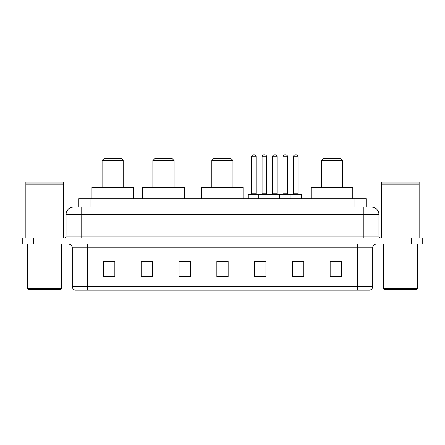 <?xml version="1.0" encoding="UTF-8"?>
<svg xmlns="http://www.w3.org/2000/svg" width="445" height="445" viewBox="0 0 445 445"><rect width="100%" height="100%" fill="white"/><g stroke="black" fill="none" stroke-linecap="round" stroke-linejoin="round"><path stroke-width="0.67" d="M76.284 207.008L81.19 207.008L76.284 207.008L78.743 207.008L78.743 198.698L366.257 198.698L366.257 207.008M73.636 207.008A7.554 7.554 0 0 0 66.077 214.568L66.077 236.1A1.891 1.891 0 0 1 64.191 237.992M378.923 214.568L81.19 214.568L81.19 207.008L371.364 207.008A7.554 7.554 0 0 1 378.923 214.568L378.923 236.1C379.034 237.252 379.663 237.88 380.809 237.992M33.586 237.992L22.25 237.992L22.25 241.012L33.586 241.012L22.25 241.012L22.25 244.038L33.586 244.038L33.586 241.012L411.414 241.012L33.586 241.012L33.586 237.992L411.414 237.992L411.414 241.012L422.75 241.012L411.414 241.012L411.414 244.038L33.586 244.038M411.414 244.038L422.75 244.038L422.75 237.992L411.414 237.992M371.252 207.008L368.716 207.008M372.726 286.502C372.621 288.316 371.714 289.523 370.006 290.129L357.613 290.129L357.613 286.502L372.726 286.502L372.726 247.815A3.777 3.777 0 0 1 376.503 244.038M357.613 290.129L74.994 290.129A3.777 3.777 0 0 1 72.274 286.502L72.274 247.815C72.051 245.518 70.794 244.261 68.497 244.038M341.515 276.567L341.515 261.454L330.179 261.454L330.179 276.567L341.515 276.567M303.735 276.567L303.735 261.454L292.398 261.454L292.398 276.567L303.735 276.567M265.949 276.567L265.949 261.454L254.618 261.454L254.618 276.567L265.949 276.567M114.821 276.567L114.821 261.454L103.485 261.454L103.485 276.567L114.821 276.567M152.602 276.567L152.602 261.454L141.265 261.454L141.265 276.567L152.602 276.567M190.382 276.567L190.382 261.454L179.051 261.454L179.051 276.567L190.382 276.567M228.168 276.567L228.168 261.454L216.832 261.454L216.832 276.567L228.168 276.567M350.738 290.129L87.387 290.129L87.387 286.502L357.613 286.502L357.613 247.815L72.274 247.815M292.927 261.532L298.595 261.532M190.382 261.454L179.051 261.532L190.382 261.454M149.882 261.532L152.602 261.532M261.532 261.532L256.732 261.532M228.168 261.532L216.832 261.532M114.821 261.532L103.485 261.532M265.949 261.532L254.618 261.532M341.515 261.532L330.179 261.532M60.976 289.378L28.486 289.378L27.729 288.621L61.733 288.621L60.976 289.378M27.729 244.038L27.729 288.621M61.733 244.038L61.733 288.621M25.838 184.152L63.624 184.152L25.838 184.152L25.838 237.992M63.624 184.152L63.624 237.992M63.435 183.963L26.027 183.963M63.624 183.774L63.624 182.072L25.838 182.072L25.838 183.774M102.122 160.534L123.282 160.534L121.39 158.648L104.013 158.648L102.122 160.534L102.122 187.362M123.282 160.534L123.282 187.362M133.483 198.698L133.483 187.362L91.92 187.362L91.92 198.698M152.902 160.534L174.062 160.534L172.171 158.648L154.793 158.648L152.902 160.534L152.902 187.362M174.062 160.534L174.062 187.362M184.263 198.698L184.263 187.362L142.7 187.362L142.7 198.698M211.77 160.534L232.93 160.534L231.038 158.648L213.661 158.648L211.77 160.534L211.77 187.362M232.93 160.534L232.93 187.362M243.131 198.698L243.131 187.362L201.568 187.362L201.568 198.698M321.418 160.534L342.572 160.534L340.686 158.648L323.304 158.648L321.418 160.534L321.418 187.362M342.572 160.534L342.572 187.362M352.774 198.698L352.774 187.362L311.216 187.362L311.216 198.698M416.514 289.378L384.024 289.378L383.267 288.621L417.271 288.621L416.514 289.378M383.267 244.038L383.267 288.621M417.271 244.038L417.271 288.621M381.376 184.152L419.162 184.152L381.376 184.152L381.376 237.992M419.162 184.152L419.162 237.992M418.973 183.963L381.565 183.963M419.162 183.774L419.162 182.072L381.376 182.072L381.376 183.774M290.474 194.165L301.054 194.165A0.378 0.378 0 0 1 301.426 194.543L258.695 194.543A0.378 0.378 0 0 1 259.073 194.165L269.653 194.165A0.378 0.378 0 0 1 270.032 194.543L270.032 198.698M266.633 156.757L262.094 156.757A1.891 1.891 0 0 1 263.985 154.871L264.742 154.871A1.891 1.891 0 0 1 266.633 156.757L266.633 193.786A0.378 0.378 0 0 0 267.011 194.165M262.094 156.757L262.094 193.786A0.378 0.378 0 0 1 261.721 194.165M259.073 194.165L248.61 194.165A0.378 0.378 0 0 0 248.232 194.543L258.695 194.543L258.695 198.698M279.627 198.698L279.627 194.543A0.378 0.378 0 0 1 280.005 194.165L290.585 194.165A0.378 0.378 0 0 1 290.963 194.543L290.963 198.698M287.565 156.757L283.031 156.757A1.891 1.891 0 0 1 284.917 154.871L285.673 154.871A1.891 1.891 0 0 1 287.565 156.757L287.565 193.786A0.378 0.378 0 0 0 287.943 194.165M283.031 156.757L283.031 193.786A0.378 0.378 0 0 1 282.653 194.165M259.563 194.543A0.378 0.378 0 0 0 259.185 194.165M251.631 156.757A1.891 1.891 0 0 1 253.522 154.871L254.273 154.871A1.891 1.891 0 0 1 256.164 156.757L251.631 156.757L251.631 193.786A0.378 0.378 0 0 1 251.253 194.165M256.164 156.757L256.164 193.786A0.378 0.378 0 0 0 256.543 194.165M248.232 194.543L248.232 198.698M280.495 194.543A0.378 0.378 0 0 0 280.116 194.165M269.542 194.165L280.005 194.165M272.562 156.757A1.891 1.891 0 0 1 274.454 154.871L275.205 154.871A1.891 1.891 0 0 1 277.096 156.757L272.562 156.757L272.562 193.786A0.378 0.378 0 0 1 272.184 194.165M277.096 156.757L277.096 193.786A0.378 0.378 0 0 0 277.474 194.165M293.494 156.757A1.891 1.891 0 0 1 295.385 154.871L296.136 154.871A1.891 1.891 0 0 1 298.028 156.757L293.494 156.757L293.494 193.786A0.378 0.378 0 0 1 293.116 194.165M298.028 156.757L298.028 193.786A0.378 0.378 0 0 0 298.406 194.165M301.426 194.543L301.426 198.698M90.079 207.008L90.079 198.698M354.921 207.008L354.921 198.698M81.19 237.992L81.19 214.568L66.077 214.568M66.077 236.1L378.923 236.1M363.81 207.008L363.81 237.992M357.613 244.038L357.613 247.815L372.726 247.815M72.274 286.502L87.387 286.502L87.387 244.038M228.168 276.045L216.832 276.045M190.382 276.045L179.051 276.045M152.602 276.045L141.265 276.045M114.821 276.045L103.485 276.045M265.949 276.045L254.618 276.045M303.735 276.045L292.398 276.045M341.515 276.045L330.179 276.045M262.094 193.786L266.633 193.786M283.031 193.786L287.565 193.786M251.631 193.786L256.164 193.786M272.562 193.786L277.096 193.786M293.494 193.786L298.028 193.786"/></g></svg>
